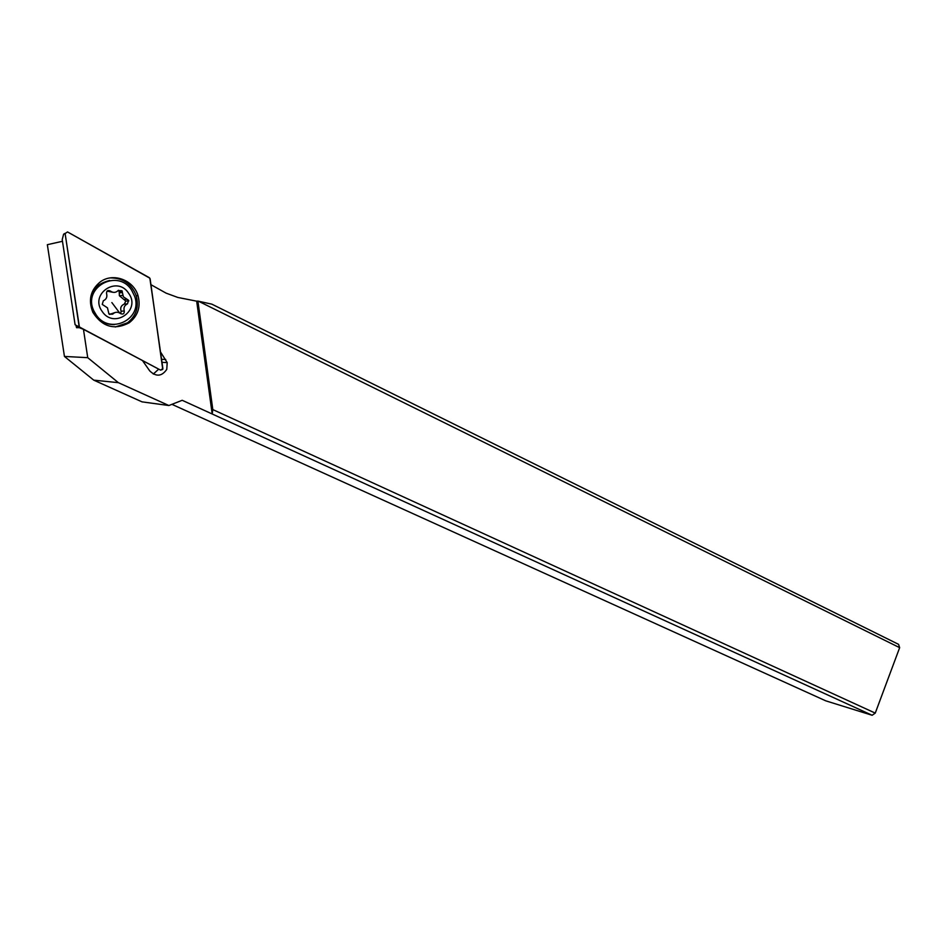<?xml version="1.0" encoding="UTF-8"?>
<svg xmlns="http://www.w3.org/2000/svg" width="947" height="947" viewBox="0 0 947 947"><rect width="100%" height="100%" fill="white"/><g stroke="black" fill="none" stroke-linecap="round" stroke-linejoin="round"><path stroke-width="1.42" d="M65.118 233.554L67.533 231.944L149.851 278.193L162.884 368.525L160.623 370.147L79.394 326.987L65.118 233.554L67.533 231.944L149.283 277.66L150.135 278.915L162.766 369.401L160.623 370.147L79.998 327.52L79.098 326.253L65.118 233.554L63.627 234.169L65.094 233.341M129.218 322.773C137.966 315.86 140.902 306.828 138.025 295.665C133.669 280.134 113.309 272.369 100.524 281.709C90.557 289.746 88 299.962 92.853 312.344C102.335 326.999 114.457 330.467 129.218 322.773M79.844 327.425L75.097 324.726L62.218 239.591L63.627 234.169M118.434 290.267L120.589 292.73M110.041 277.921C122.79 277.791 131.526 283.745 136.25 295.807C139.114 306.923 136.19 315.931 127.478 322.82L115.274 326.987M150.964 284.704L166.104 293.144L177.787 297.441L196.68 301.17L212.199 413.993L212.815 409.578L875.253 713.103L872.151 715.269L182.203 400.297L168.886 405.529L142.038 401.859L93.729 380.138L64.443 356.439L87.728 357.67L83.466 329.343M62.478 241.284L47.35 244.693L64.443 356.439M872.151 715.269L825.737 700.827L171.916 404.333M168.886 405.529L118.375 382.671L93.729 380.138M118.375 382.671L87.728 357.67M83.277 329.248L79.299 327.662L76.565 327.698L75.997 325.247M158.705 369.141L153.284 374.065M142.464 360.547L149.78 370.952C156.148 377.013 161.807 376.492 166.767 369.389L167.205 362.606L160.54 352.012M212.815 409.578L197.911 301.099L196.68 301.17M197.911 301.099L211.832 304.153L898.585 644.362L899.65 647.665L198.408 301.193M875.253 713.103L899.65 647.665M109.686 280.466C93.457 284.502 87.763 294.789 92.617 311.326L94.676 314.854C99.731 321.507 106.301 324.75 114.398 324.561M96.109 314.783L94.049 311.255C81.738 287.592 117.712 267.823 131.633 290.184L134.64 296.269C143.293 319.139 109.639 335.676 96.109 314.783M102.205 311.492C89.148 294.221 117.097 275.104 128.603 293.215C141.399 310.261 114.019 329.473 102.205 311.492M118.209 290.504C115.806 292.836 113.166 293.002 110.302 291.001C107.709 289.924 106.466 290.788 106.561 293.57C107.461 296.944 106.372 299.347 103.318 300.779L102.252 304.401L107.473 307.846L108.917 313.895L112.693 314.144C115.108 311.8 117.736 311.622 120.577 313.599C123.134 314.641 124.377 313.788 124.27 311.018C123.394 307.68 124.471 305.289 127.49 303.857L128.555 300.258L123.394 296.825L121.962 290.776L118.209 290.504M107.023 291.12L112.93 292.292M114.978 312.546L109.461 314.451M120.695 313.694L121.121 311.184L124.27 311.018M118.292 290.409L119.204 291.652L119.381 295.724L125.797 301.075L124.317 304.058C121.098 305.49 120.032 307.87 121.121 311.184M77.512 326.123L79.098 326.253M78.033 327.674L76.222 326.715M161.57 359.292L165.737 359.493M107.224 291.285L110.302 291.001M109.603 314.286L112.693 314.144M124.317 304.058L127.49 303.857M123.844 299.477L127.028 299.24M119.239 292.848L122.388 292.576M119.665 312.972L111.864 302.567M138.025 295.665L136.25 295.807M167.205 362.606L162.008 362.322M92.617 311.326L94.049 311.255M128.863 300.862L125.797 301.075M122.684 295.452L119.381 295.724M122.27 291.368L119.204 291.652"/></g></svg>
